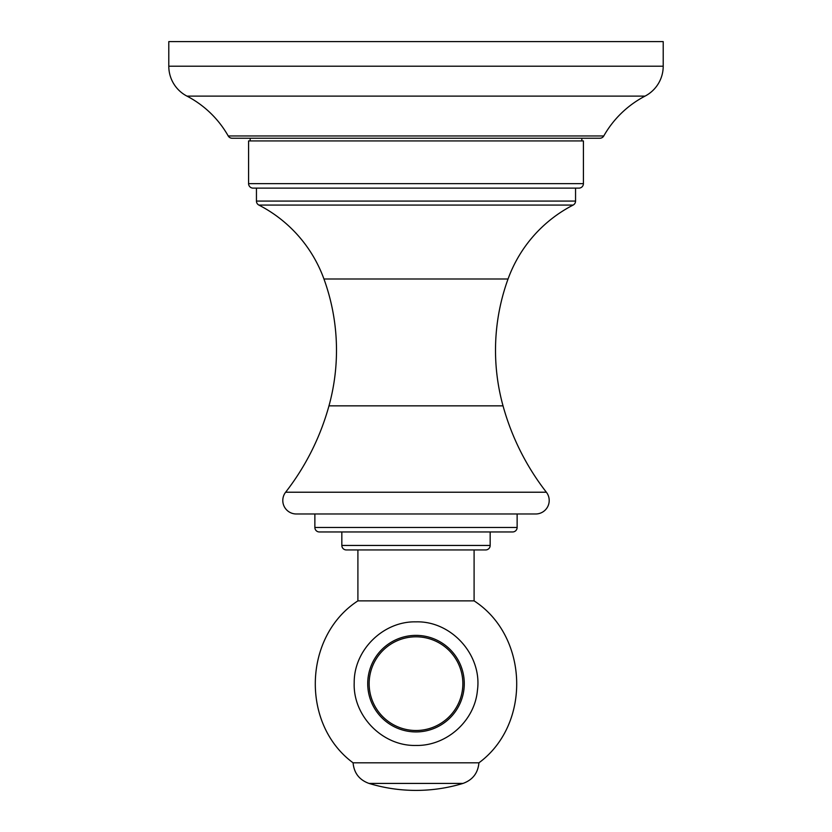 <?xml version="1.0" encoding="UTF-8"?>
<svg xmlns="http://www.w3.org/2000/svg" width="832" height="832" viewBox="0 0 832 832"><rect width="100%" height="100%" fill="white"/><g stroke="black" fill="none" stroke-linecap="round" stroke-linejoin="round"><path stroke-width="1.25" d="M357.906 549.942L357.906 600.87C303.274 636.262 300.654 724.246 353.08 762.819L478.92 762.819C477.984 773.063 472.67 779.927 462.998 783.422C447.678 788.06 432.006 790.39 416 790.4C399.994 790.39 384.322 788.06 369.002 783.422L462.998 783.422M357.906 600.87L474.094 600.87L474.094 549.942M490.162 531.96L490.162 545.449A4.493 4.493 0 0 1 485.67 549.942L346.33 549.942A4.493 4.493 0 0 1 341.838 545.449L341.838 531.96M517.13 513.978L517.13 527.467A4.493 4.493 0 0 1 512.637 531.96L319.363 531.96A4.493 4.493 0 0 1 314.87 527.467L314.87 513.978M575.557 188.126L575.557 201.084A4.493 4.493 0 0 1 573.123 205.078A134.836 134.836 0 0 0 508.05 278.99A208.998 208.998 0 0 0 503.027 405.85A248.061 248.061 0 0 0 546.374 492.222A13.489 13.489 0 0 1 535.735 513.978L296.265 513.978A13.489 13.489 0 0 1 285.626 492.222A248.061 248.061 0 0 0 328.973 405.85A208.998 208.998 0 0 0 323.95 278.99A134.836 134.836 0 0 0 258.877 205.078A4.493 4.493 0 0 1 256.443 201.084L256.443 188.126M583.419 183.633A4.493 4.493 0 0 1 578.926 188.126L253.074 188.126A4.493 4.493 0 0 1 248.581 183.633L248.581 140.93L583.419 140.93L583.419 183.633L248.581 183.633M581.849 138.237L581.849 140.93M250.151 138.237L250.151 140.93M663.208 66.206A33.706 33.706 0 0 1 645.06 96.106A101.13 101.13 0 0 0 603.782 135.959A4.493 4.493 0 0 1 599.872 138.237L232.128 138.237A4.493 4.493 0 0 1 228.218 135.959A101.13 101.13 0 0 0 186.94 96.106A33.706 33.706 0 0 1 168.792 66.206L168.792 41.6L663.208 41.6L663.208 66.206L168.792 66.206M416 731.931A48.277 48.277 0 0 1 367.723 683.654A48.277 48.277 0 0 1 416 635.378A48.277 48.277 0 0 1 464.277 683.654A48.277 48.277 0 0 1 416 731.931M416 730.506A46.852 46.852 0 0 1 369.148 683.654A46.852 46.852 0 0 1 416 636.802A46.852 46.852 0 0 1 462.852 683.654A46.852 46.852 0 0 1 416 730.506M490.162 545.449L341.838 545.449M517.13 527.467L314.87 527.467M546.374 492.222L285.626 492.222M573.123 205.078L258.877 205.078M508.05 278.99L323.95 278.99M503.027 405.85L328.973 405.85M575.557 201.084L256.443 201.084M603.782 135.959L228.218 135.959M645.06 96.106L186.94 96.106M353.08 762.819C354.016 773.063 359.33 779.927 369.002 783.422M478.92 762.819C531.346 724.246 528.726 636.262 474.094 600.87M416 745.451C382.616 746.335 352.799 716.04 354.203 682.687C353.902 650.01 383.334 621.026 416 621.858C451.537 620.786 482.394 655.221 477.422 690.435C474.729 720.886 446.566 746.117 416 745.451"/></g></svg>
